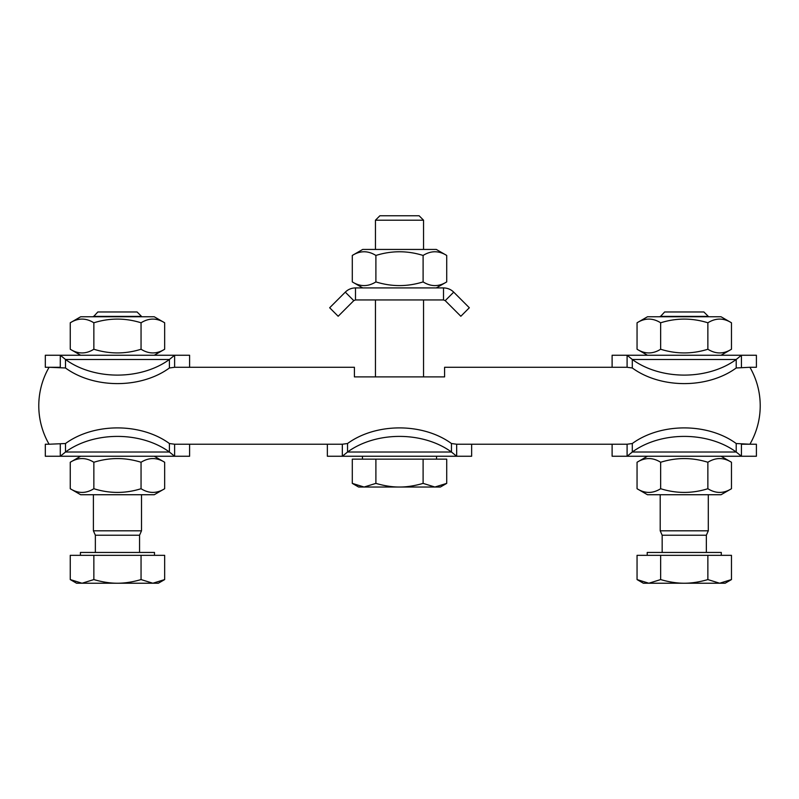 <?xml version="1.0" encoding="UTF-8"?>
<svg xmlns="http://www.w3.org/2000/svg" width="799" height="799" viewBox="0 0 799 799"><rect width="100%" height="100%" fill="white"/><g stroke="black" fill="none" stroke-linecap="round" stroke-linejoin="round"><path stroke-width="1.2" d="M375.45 299.945L375.45 376.898L354.406 376.898L354.406 367.28L174.621 367.28L169.408 367.979A72.14 51.016 180 0 1 65.498 367.979L49.089 367.28A76.954 76.954 0 0 0 49.089 444.224L65.498 443.525A72.14 51.016 0 0 1 169.408 443.525L174.621 444.224L342.332 444.224L347.545 443.525A72.14 51.016 0 0 1 451.455 443.525L456.668 444.224L627.095 444.224L632.299 443.525A72.14 51.016 0 0 1 736.209 443.525L749.911 444.224A76.954 76.954 0 0 0 749.911 367.28L736.209 367.979A72.14 51.016 180 0 1 632.299 367.979L627.095 367.28L444.594 367.28L444.594 376.898L423.55 376.898L423.55 299.945M444.594 376.898L354.406 376.898M174.621 456.249L189.603 456.249L189.603 444.224L174.621 444.224L174.621 456.249L169.408 452.024L174.621 456.249L60.285 456.249L65.498 452.024L60.285 456.249L60.285 444.224M65.498 443.525L65.498 452.024L169.408 452.024L169.408 443.525M169.408 452.024A72.14 51.016 180 0 0 65.498 452.024M60.285 456.249L45.313 456.249L45.313 444.224L49.089 444.224M174.621 355.255L169.408 359.48L174.621 355.255L174.621 367.28L189.603 367.28L189.603 355.255L60.285 355.255L65.498 359.48L60.285 355.255L60.285 367.28L45.313 367.28L45.313 355.255L60.285 355.255M169.408 367.979L169.408 359.48L65.498 359.48L65.498 367.979M65.498 359.48A72.14 51.016 0 0 0 169.408 359.48M345.288 292.144C348.064 289.408 351.47 288 355.495 287.92L355.495 299.945L353.787 300.644L345.288 292.144L329.667 307.765L338.167 316.264L353.787 300.644M443.505 299.945L443.505 287.92C447.53 288 450.936 289.408 453.712 292.144L469.333 307.765L460.833 316.264L445.213 300.644L443.505 299.945L355.495 299.945M453.712 292.144L445.213 300.644M355.495 287.92L443.505 287.92M342.332 456.249L347.545 452.024L342.332 456.249L342.332 444.224L327.36 444.224L327.36 456.249L456.668 456.249L451.455 452.024L456.668 456.249L456.668 444.224L471.64 444.224L471.64 456.249L456.668 456.249M347.545 443.525L347.545 452.024L451.455 452.024L451.455 443.525M451.455 452.024A72.14 51.016 180 0 0 347.545 452.024M627.095 456.249L632.299 452.024L627.095 456.249L627.095 444.224L612.114 444.224L612.114 456.249L741.422 456.249L736.209 452.024L741.422 456.249L741.422 444.224L756.403 444.224L756.403 456.249L741.422 456.249M632.299 443.525L632.299 452.024L736.209 452.024L736.209 443.525M736.209 452.024A72.14 51.016 180 0 0 632.299 452.024M627.095 355.255L612.114 355.255L612.114 367.28L627.095 367.28L627.095 355.255L632.299 359.48L627.095 355.255L741.422 355.255L736.209 359.48L741.422 355.255L741.422 367.28M736.209 367.979L736.209 359.48L632.299 359.48L632.299 367.979M632.299 359.48A72.14 51.016 0 0 0 736.209 359.48M741.422 355.255L756.403 355.255L756.403 367.28L749.911 367.28M164.664 488.718L154.247 494.731L80.659 494.731L70.252 488.718C78.112 493.642 85.982 493.642 93.853 488.718C109.583 493.642 125.323 493.642 141.053 488.718C148.924 493.642 156.794 493.642 164.664 488.718L164.664 462.261C156.794 457.348 148.924 457.348 141.053 462.261C125.323 457.348 109.583 457.348 93.853 462.261C85.982 457.348 78.112 457.348 70.252 462.261L80.659 456.249M141.053 462.261L141.053 488.718M93.853 462.261L93.853 488.718M70.252 462.261L70.252 488.718M731.465 488.718L721.048 494.731L647.46 494.731L637.053 488.718C644.923 493.642 652.783 493.642 660.653 488.718C676.393 493.642 692.124 493.642 707.864 488.718C715.724 493.642 723.594 493.642 731.465 488.718L731.465 462.261C723.594 457.348 715.724 457.348 707.864 462.261C692.124 457.348 676.393 457.348 660.653 462.261C652.783 457.348 644.923 457.348 637.053 462.261L647.46 456.249M707.864 462.261L707.864 488.718M660.653 462.261L660.653 488.718M637.053 462.261L637.053 488.718M352.299 255.45L362.706 249.438L436.294 249.438L446.711 255.45C438.841 250.536 430.971 250.536 423.1 255.45C407.37 250.536 391.63 250.536 375.9 255.45C368.029 250.536 360.159 250.536 352.299 255.45L352.299 281.907C360.159 286.821 368.029 286.821 375.9 281.907C391.63 286.821 407.37 286.821 423.1 281.907C430.971 286.821 438.841 286.821 446.711 281.907L436.294 287.92M375.9 281.907L375.9 255.45M423.1 281.907L423.1 255.45M446.711 281.907L446.711 255.45M637.053 322.786L647.46 316.774L721.048 316.774L731.465 322.786C723.594 317.862 715.724 317.862 707.864 322.786C692.124 317.862 676.393 317.862 660.653 322.786C652.783 317.862 644.923 317.862 637.053 322.786L637.053 349.243C644.923 354.157 652.783 354.157 660.653 349.243C676.393 354.157 692.124 354.157 707.864 349.243C715.724 354.157 723.594 354.157 731.465 349.243L721.048 355.255M660.653 349.243L660.653 322.786M707.864 349.243L707.864 322.786M731.465 349.243L731.465 322.786M70.252 322.786L80.659 316.774L154.247 316.774L164.664 322.786C156.794 317.862 148.924 317.862 141.053 322.786C125.323 317.862 109.583 317.862 93.853 322.786C85.982 317.862 78.112 317.862 70.252 322.786L70.252 349.243C78.112 354.157 85.982 354.157 93.853 349.243C109.583 354.157 125.323 354.157 141.053 349.243C148.924 354.157 156.794 354.157 164.664 349.243L154.247 355.255M93.853 349.243L93.853 322.786M141.053 349.243L141.053 322.786M164.664 349.243L164.664 322.786M375.45 249.438L375.45 220.204L423.55 220.204L423.55 249.438M375.45 220.204L379.875 215.77L419.125 215.77L423.55 220.204M364.094 487.03L375.9 483.385C384.339 485.842 392.209 487.06 399.5 487.03L358.621 487.03L352.299 483.385L364.094 487.03M423.1 483.385L434.906 487.03L399.5 487.03C406.791 487.06 414.661 485.842 423.1 483.385L423.1 459.135L446.711 459.135L446.711 483.385L434.906 487.03L440.379 487.03L446.711 483.385M375.9 483.385L375.9 459.135L352.299 459.135L352.299 483.385M375.9 459.135L423.1 459.135M436.534 456.249L436.534 459.135M660.204 316.394L708.304 316.394L703.879 311.97L664.638 311.97L660.204 316.774M660.204 494.731L660.204 530.806L708.304 530.806L708.304 494.731M731.465 579.575L725.142 583.23L719.659 583.23L731.465 579.575L731.465 555.335L707.864 555.335L707.864 579.575L719.659 583.23L684.254 583.23C691.544 583.25 699.415 582.032 707.864 579.575M637.053 579.575L648.848 583.23L643.375 583.23L637.053 579.575L637.053 555.335L707.864 555.335M660.653 579.575C669.103 582.032 676.963 583.25 684.254 583.23L648.848 583.23L660.653 579.575L660.653 555.335M647.22 555.335L647.22 552.449L721.287 552.449L721.287 555.335M660.204 530.806L662.161 535.23L706.356 535.23L708.304 530.806M662.161 535.23L662.161 552.449M93.403 316.394L141.503 316.394L137.078 311.97L97.838 311.97L93.403 316.774M93.403 494.731L93.403 530.806L141.503 530.806L141.503 494.731M164.664 579.575L158.332 583.23L152.859 583.23L164.664 579.575L164.664 555.335L141.053 555.335L141.053 579.575L152.859 583.23L117.453 583.23C124.744 583.25 132.614 582.032 141.053 579.575M70.252 579.575L82.047 583.23L76.574 583.23L70.252 579.575L70.252 555.335L141.053 555.335M93.853 579.575C102.292 582.032 110.162 583.25 117.453 583.23L82.047 583.23L93.853 579.575L93.853 555.335M80.419 555.335L80.419 552.449L154.487 552.449L154.487 555.335M93.403 530.806L95.361 535.23L139.555 535.23L141.503 530.806M95.361 535.23L95.361 552.449M154.247 456.249L164.664 462.261M721.048 456.249L731.465 462.261M362.706 287.92L352.299 281.907M647.46 355.255L637.053 349.243M80.659 355.255L70.252 349.243M362.466 459.135L362.466 456.249M706.356 552.449L706.356 535.23M139.555 552.449L139.555 535.23"/></g></svg>
